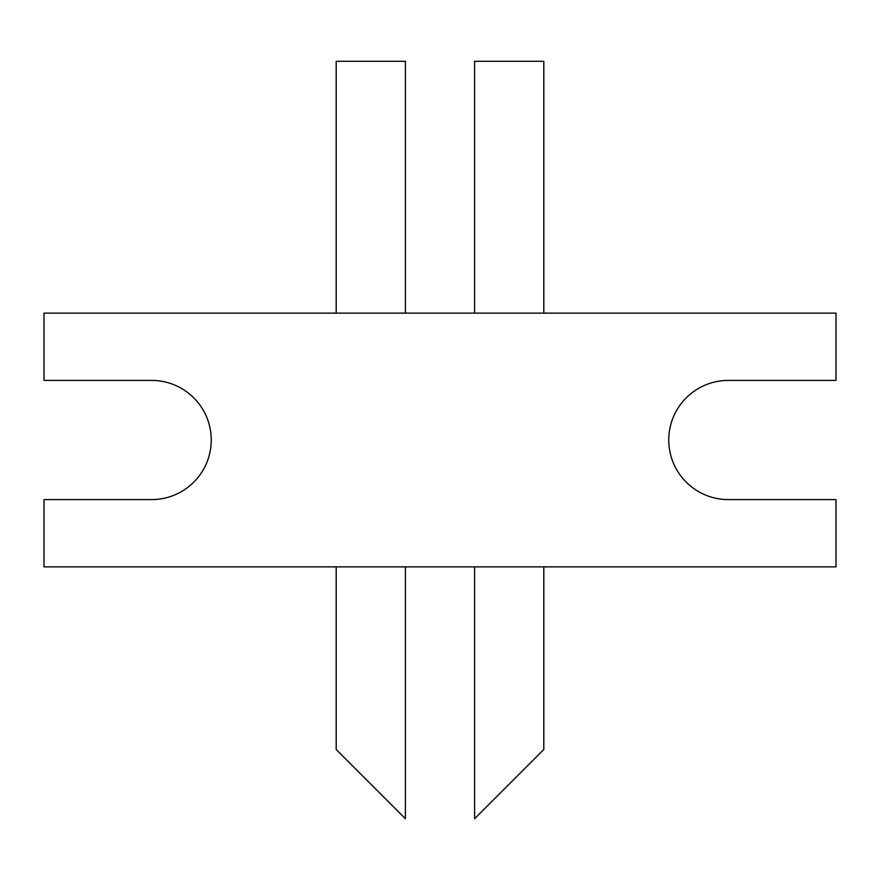 <?xml version="1.0" encoding="UTF-8"?>
<svg xmlns="http://www.w3.org/2000/svg" width="880" height="880" viewBox="0 0 880 880"><rect width="100%" height="100%" fill="white"/><g stroke="black" fill="none" stroke-linecap="round" stroke-linejoin="round"><path stroke-width="1.32" d="M274.681 313.126L605.319 313.126M605.319 566.874L274.681 566.874M474.606 566.874L474.606 818.697L543.807 749.496L543.807 566.874M543.807 313.126L543.807 61.303L474.606 61.303L474.606 313.126M336.193 566.874L336.193 749.496L405.394 818.697L405.394 566.874M405.394 313.126L405.394 61.303L336.193 61.303L336.193 313.126M836 313.126L44 313.126L44 380.413L151.646 380.413A59.587 59.587 0 0 1 211.244 440A59.587 59.587 0 0 1 151.646 499.587L44 499.587L44 566.874L836 566.874L836 499.587L728.354 499.587A59.587 59.587 0 0 1 668.756 440A59.587 59.587 0 0 1 728.354 380.413L836 380.413L836 313.126"/></g></svg>
